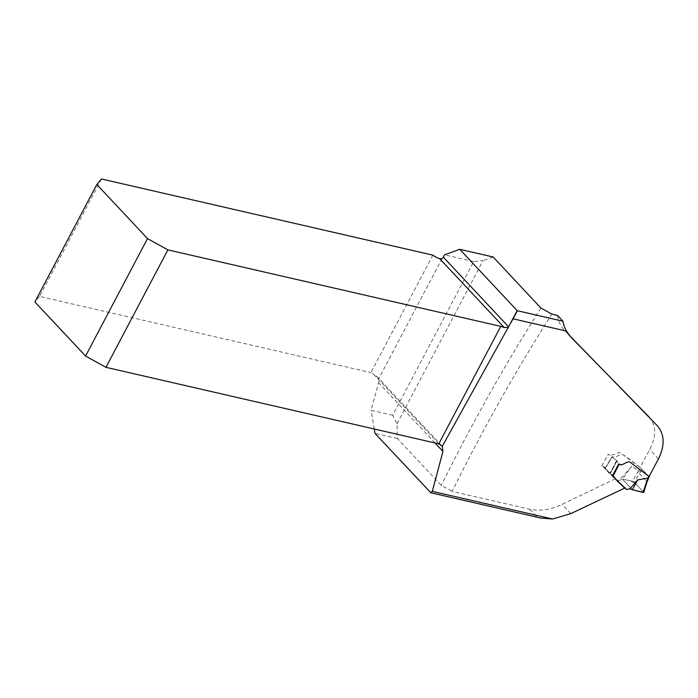 <?xml version="1.0" encoding="UTF-8"?>
<svg xmlns="http://www.w3.org/2000/svg" width="698" height="698" viewBox="0 0 698 698"><rect width="100%" height="100%" fill="white"/><g stroke="black" fill="none" stroke-linecap="round" stroke-linejoin="round"><path stroke-width="0.52" stroke-dasharray="3.49 2.62" d="M601.807 465.924L608.185 454.154L616.639 460.497L612.076 457.077L605.271 468.471L610.043 473.008L601.807 465.924L603.657 466.43L608.028 471.944L624.675 487.413L618.908 482.571M618.131 481.917L613.341 475.975L610.043 473.008L612.425 475.39L618.533 463.577L616.997 460.855L618.768 463.995M557.484 315.4C558.33 321.42 560.773 326.507 564.813 330.669L570.205 336.427M570.589 336.846L564.813 330.669M649.044 416.924C656.251 425.396 656.486 436.267 649.751 449.547A1396 876.636 102.9 0 0 640.057 467.337L626.333 456.754L619.03 452.278C614.196 455.096 610.576 455.724 608.185 454.154M624.326 488.277L615.331 478.802L620.993 483.81M615.331 478.802L562.073 504.331C550.652 509.793 539.868 511.433 529.738 509.235L452.147 491.401A1396 876.636 102.9 0 1 551.865 314.109M649.079 476.542L640.057 467.337M397.04 423.669L482.981 260.659L473.741 261.541L392.686 415.266L397.04 423.669L397.389 438.536L441.276 485.389L452.147 491.401M493.12 256.977L482.981 260.659M392.686 415.266L371.109 410.311L378.586 382.731A8.804 6.308 -43.1 0 0 378.604 378.979L377.4 376.981L373.823 374.442L438.824 443.832M473.741 261.541L444.539 254.822M374.259 429L371.109 410.311M432.856 255.145L370.926 372.601A8.804 2.67 27.8 0 0 373.823 374.442M101.48 178.985L39.55 296.441L370.926 372.601M616.997 460.855L616.639 460.497L616.997 460.855L610.418 473.34L616.997 460.855M39.55 296.441L34.9 301.964M397.389 438.536L374.992 433.388M529.738 509.235L536.963 516.948L540.845 518.073M643.224 491.758L634.971 482.946L628.802 480.416L622.485 479.177L632.344 489.734L622.407 479.133L618.908 480.599L631.734 466.255L638.6 470.574L632.51 481.219L634.517 482.466L639.394 473.593L646.784 481.48L643.486 492.038L634.517 482.466M618.873 480.617L617.66 480.634L609.371 473.471L605.262 468.201L612.085 456.78L614.161 457.173L616.543 456.553L621.054 454.25L623.113 454.773L640.258 467.625L638.565 470.557M616.657 479.875L616.168 479.107M607.958 471.97L609.337 473.436M613.149 475.862L612.425 475.39M632.51 481.219L622.407 479.133L631.734 466.255M648.87 476.359L630.058 462.05L626.752 462.041L623.846 463.952L621.412 464.519L618.533 463.577M648.678 477.964L649.079 476.298L640.258 467.625M643.486 492.038L643.015 492.439M638.6 470.574L640.607 471.857L639.412 473.61L637.396 472.337M658.484 458.856L649.751 449.547M540.967 308.062A1404.804 882.167 -77.1 0 0 441.276 485.389M442.157 258.443L378.604 378.979M435.011 442.96L378.586 382.731M616.639 460.497L610.043 473.008L616.639 460.497M430.3 492.439L536.963 516.948M570.772 513.623L562.073 504.331M640.607 471.857L642.099 469.265M648.451 477.537L646.767 481.463M617.678 481.533L612.329 476.368L617.617 481.463M603.709 466.473L605.471 468.358M611.78 474.431L613.315 475.984M441.747 445.682L377.4 376.981M616.57 479.796L624.553 487.701M616.229 479.168L625.286 487.963M611.657 474.326L613.341 476.019M605.079 468.21L611.893 456.797"/><path stroke-width="1.05" d="M517.366 310.732L562.92 321.202L557.484 315.4L551.865 314.109L540.967 308.062L493.12 256.977L459.738 249.308L517.157 310.61A8.804 2.67 -152.2 0 1 517.366 310.732L513.1 318.829L566.418 331.088L570.981 337.256L649.315 417.203M568.853 334.804L657.272 425.71C664.627 434.339 665.037 445.394 658.484 458.856A5481.403 3442.117 102.9 0 0 649.079 476.542L630.137 462.198C626.699 460.558 622.084 466.979 618.768 463.995L612.574 475.722M618.908 482.571L618.131 481.917M430.762 492.762L540.88 518.073L552.598 519.015L570.772 513.623L624.326 488.277L624.675 487.413M374.259 429L374.992 433.388L430.867 492.788L432.28 491.366L442.96 451.449L442.279 446.292L508.572 326.812A5481.403 3442.117 102.9 0 1 509.749 324.666L513.1 318.829M509.749 324.666L517.157 310.61M459.738 249.308L444.539 254.822L443.317 257.143A2.748 1.972 -43.1 0 1 442.157 258.443L439.871 258.845A8.804 2.67 -152.2 0 1 432.856 255.145L101.48 178.985L96.83 184.508L34.9 301.964L85.575 356.059L147.496 238.603L96.83 184.508M442.279 446.292L438.824 443.832L500.754 326.376A8.804 2.67 -152.2 0 1 504.244 327.563L508.231 327.31M500.754 326.376L167.886 249.875L105.956 367.331L438.824 443.832M147.496 238.603L167.886 249.875M105.956 367.331L85.575 356.059M566.418 331.088A56.119 40.231 -43.1 0 1 562.92 321.202M619.222 464.109L613.149 475.862L612.425 475.39M613.394 476.071L617.66 481.507L626.368 489.438L629.997 488.757L632.344 489.734L637.693 479.936L629.997 488.757M625.216 487.902L625.836 489.036M643.722 492.404L632.344 489.734L643.015 492.439L647.971 477.99L637.693 479.936M647.971 477.99L648.686 477.947L649.402 476.551M643.486 492.038L643.015 492.439M646.296 481.917L647.029 481.847L648.695 477.938M432.28 491.366L552.598 519.015M442.96 451.449L435.011 442.96M443.317 257.143L508.572 326.812M504.244 327.563L439.871 258.845M648.032 477.99L648.835 476.411M624.553 487.701L625.74 488.94M643.748 492.36L647.037 481.812"/></g></svg>
